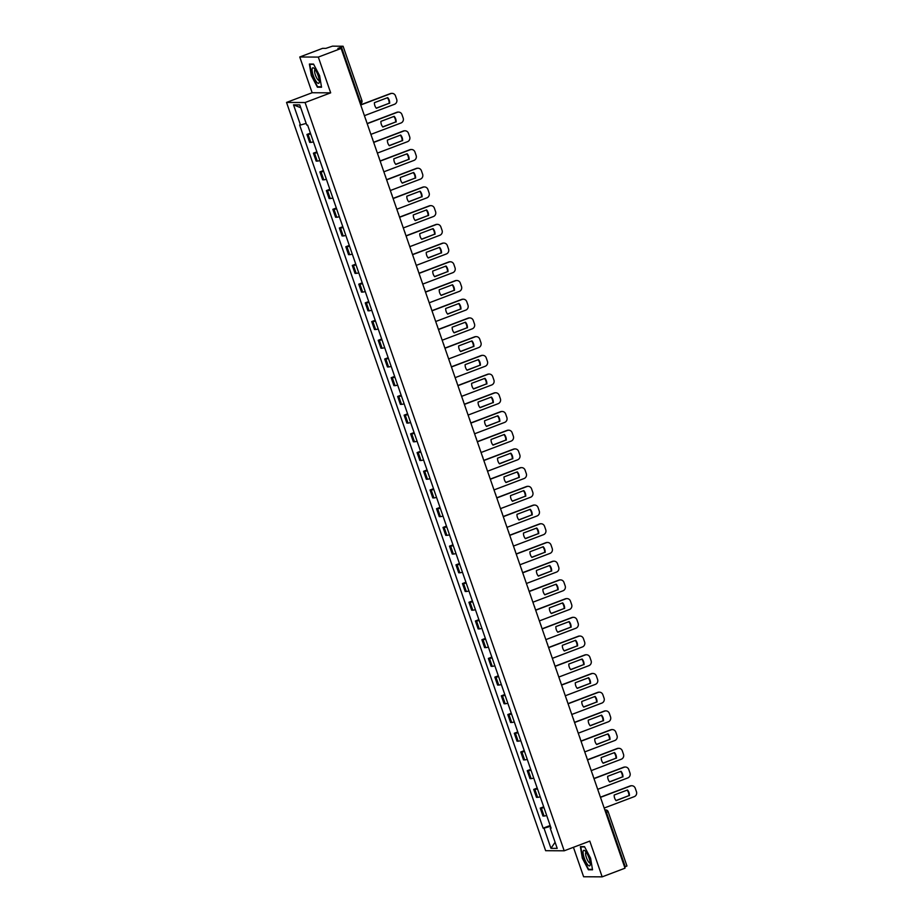 <?xml version="1.0" encoding="UTF-8"?>
<svg xmlns="http://www.w3.org/2000/svg" width="923" height="923" viewBox="0 0 923 923"><rect width="100%" height="100%" fill="white"/><g stroke="black" fill="none" stroke-linecap="round" stroke-linejoin="round"><path stroke-width="1.38" d="M573.425 847.302L583.624 876.758L602.165 876.85L625.009 868.197L341.141 48.446L318.308 57.088L299.756 56.995L312.136 92.738L286.534 102.43L545.643 850.706L564.195 850.798L305.086 102.534L330.676 92.842L318.308 57.088M299.756 56.995L322.6 48.342L325.888 48.365L332.476 46.15L343.091 46.242L361.908 100.572L360.235 101.415L341.418 47.073L343.091 46.242M602.165 876.85L589.797 841.107L564.195 850.798M626.844 865.959L625.286 866.835L606.469 812.494A2.55 0.692 -110.7 0 0 604.9 810.094L604.888 810.094A2.55 2.446 90.3 0 1 608.026 811.629L605.811 812.748M624.629 867.089L625.286 866.835M341.418 47.073L337.864 48.423L341.141 48.446M310.682 133.927A5.873 0.588 160.9 0 1 308.063 134.47L306.932 134.458L309.666 142.373L310.797 142.384A5.873 0.588 -19.1 0 0 313.416 141.842M310.405 133.143L306.932 134.458M317.154 152.641A5.873 0.588 160.9 0 1 314.535 153.183L313.405 153.172L316.151 161.087L317.281 161.098A5.873 0.588 -19.1 0 0 319.9 160.556M316.889 151.857L313.405 153.172M323.638 171.355A5.873 0.588 160.9 0 1 321.019 171.897L319.889 171.886L322.635 179.8L323.765 179.812A5.873 0.588 -19.1 0 0 326.384 179.27M323.362 170.57L319.889 171.886M330.122 190.069A5.873 0.588 160.9 0 1 327.503 190.611L326.373 190.6L329.107 198.514L330.238 198.526A5.873 0.588 -19.1 0 0 332.857 197.983M329.846 189.284L326.373 190.6M336.595 208.771A5.873 0.588 160.9 0 1 333.976 209.313L332.845 209.313L335.591 217.228L336.722 217.24A5.873 0.588 -19.1 0 0 339.341 216.697M336.33 207.998L332.845 209.313M343.079 227.485A5.873 0.588 160.9 0 1 340.46 228.027L339.329 228.027L342.064 235.942L343.206 235.953A5.873 0.588 -19.1 0 0 345.813 235.411M342.802 226.712L339.329 228.027M349.552 246.199A5.873 0.588 160.9 0 1 346.944 246.741L345.813 246.741L348.548 254.656L349.679 254.656A5.873 0.588 -19.1 0 0 352.298 254.113M349.286 245.426L345.813 246.741M356.036 264.913A5.873 0.588 160.9 0 1 353.417 265.455L352.286 265.455L355.032 273.37L356.163 273.37A5.873 0.588 -19.1 0 0 358.782 272.827M355.77 264.128L352.286 265.455M362.52 283.626A5.873 0.588 160.9 0 1 359.901 284.169L358.77 284.169L361.504 292.083L362.635 292.083A5.873 0.588 -19.1 0 0 365.254 291.541M362.243 282.842L358.77 284.169M368.992 302.34A5.873 0.588 160.9 0 1 366.373 302.882L365.243 302.871L367.989 310.797L369.119 310.797A5.873 0.588 -19.1 0 0 371.738 310.255M368.727 301.556L365.243 302.871M375.476 321.054A5.873 0.588 160.9 0 1 372.857 321.596L371.727 321.585L374.473 329.499L375.603 329.511A5.873 0.588 -19.1 0 0 378.222 328.969M375.211 320.269L371.727 321.585M381.96 339.768A5.873 0.588 160.9 0 1 379.341 340.31L378.211 340.299L380.945 348.213L382.076 348.225A5.873 0.588 -19.1 0 0 384.695 347.683M381.684 338.983L378.211 340.299M388.433 358.482A5.873 0.588 160.9 0 1 385.814 359.024L384.683 359.012L387.429 366.927L388.56 366.939A5.873 0.588 -19.1 0 0 391.179 366.396M388.168 357.697L384.683 359.012M394.917 377.195A5.873 0.588 160.9 0 1 392.298 377.738L391.167 377.726L393.913 385.641L395.044 385.652A5.873 0.588 -19.1 0 0 397.663 385.11M394.64 376.411L391.167 377.726M401.401 395.898A5.873 0.588 160.9 0 1 398.782 396.44L397.651 396.44L400.386 404.355L401.517 404.366A5.873 0.588 -19.1 0 0 404.136 403.824M401.124 395.125L397.651 396.44M407.874 414.612A5.873 0.588 160.9 0 1 405.255 415.154L404.124 415.154L406.87 423.069L408.001 423.069A5.873 0.588 -19.1 0 0 410.62 422.538M407.608 413.839L404.124 415.154M414.358 433.325A5.873 0.588 160.9 0 1 411.739 433.868L410.608 433.868L413.342 441.782L414.485 441.782A5.873 0.588 -19.1 0 0 417.092 441.24M414.081 432.552L410.608 433.868M420.83 452.039A5.873 0.588 160.9 0 1 418.223 452.582L417.081 452.582L419.827 460.496L420.957 460.496A5.873 0.588 -19.1 0 0 423.576 459.954M420.565 451.255L417.081 452.582M427.314 470.753A5.873 0.588 160.9 0 1 424.695 471.295L423.565 471.295L426.311 479.21L427.441 479.21A5.873 0.588 -19.1 0 0 430.06 478.668M427.049 469.969L423.565 471.295M433.798 489.467A5.873 0.588 160.9 0 1 431.179 490.009L430.049 489.998L432.783 497.924L433.914 497.924A5.873 0.588 -19.1 0 0 436.533 497.382M433.522 488.682L430.049 489.998M440.271 508.181A5.873 0.588 160.9 0 1 437.652 508.723L436.521 508.711L439.267 516.626L440.398 516.638A5.873 0.588 -19.1 0 0 443.017 516.095M440.006 507.396L436.521 508.711M446.755 526.895A5.873 0.588 160.9 0 1 444.136 527.437L443.005 527.425L445.751 535.34L446.882 535.352A5.873 0.588 -19.1 0 0 449.501 534.809M446.49 526.11L443.005 527.425M453.239 545.608A5.873 0.588 160.9 0 1 450.62 546.151L449.489 546.139L452.224 554.054L453.355 554.065A5.873 0.588 -19.1 0 0 455.974 553.523M452.962 544.824L449.489 546.139M459.712 564.322A5.873 0.588 160.9 0 1 457.093 564.864L455.962 564.853L458.708 572.768L459.839 572.779A5.873 0.588 -19.1 0 0 462.458 572.237M459.446 563.538L455.962 564.853M466.196 583.024A5.873 0.588 160.9 0 1 463.577 583.567L462.446 583.567L465.192 591.481L466.323 591.493A5.873 0.588 -19.1 0 0 468.93 590.951M465.919 582.251L462.446 583.567M472.68 601.738A5.873 0.588 160.9 0 1 470.061 602.281L468.93 602.281L471.665 610.195L472.795 610.195A5.873 0.588 -19.1 0 0 475.414 609.665M472.403 600.965L468.93 602.281M479.152 620.452A5.873 0.588 160.9 0 1 476.533 620.994L475.403 620.994L478.149 628.909L479.279 628.909A5.873 0.588 -19.1 0 0 481.898 628.367M478.887 619.679L475.403 620.994M485.636 639.166A5.873 0.588 160.9 0 1 483.017 639.708L481.887 639.708L484.621 647.623L485.752 647.623A5.873 0.588 -19.1 0 0 488.371 647.081M485.36 638.381L481.887 639.708M492.109 657.88A5.873 0.588 160.9 0 1 489.49 658.422L488.359 658.422L491.105 666.337L492.236 666.337A5.873 0.588 -19.1 0 0 494.855 665.795M491.844 657.095L488.359 658.422M498.593 676.594A5.873 0.588 160.9 0 1 495.974 677.136L494.843 677.124L497.589 685.051L498.72 685.051A5.873 0.588 -19.1 0 0 501.339 684.508M498.328 675.809L494.843 677.124M505.077 695.307A5.873 0.588 160.9 0 1 502.458 695.85L501.327 695.838L504.062 703.753L505.193 703.764A5.873 0.588 -19.1 0 0 507.812 703.222M504.8 694.523L501.327 695.838M511.55 714.021A5.873 0.588 160.9 0 1 508.931 714.564L507.8 714.552L510.546 722.467L511.677 722.478A5.873 0.588 -19.1 0 0 514.296 721.936M511.284 713.237L507.8 714.552M518.034 732.735A5.873 0.588 160.9 0 1 515.415 733.277L514.284 733.266L517.03 741.181L518.161 741.192A5.873 0.588 -19.1 0 0 520.78 740.65M517.757 731.951L514.284 733.266M524.518 751.449A5.873 0.588 160.9 0 1 521.899 751.991L520.768 751.98L523.503 759.894L524.633 759.906A5.873 0.588 -19.1 0 0 527.252 759.364M524.241 750.664L520.768 751.98M530.99 770.151A5.873 0.588 160.9 0 1 528.371 770.693L527.241 770.693L529.987 778.608L531.117 778.62A5.873 0.588 -19.1 0 0 533.736 778.077M530.725 769.378L527.241 770.693M537.474 788.865A5.873 0.588 160.9 0 1 534.855 789.407L533.725 789.407L536.459 797.322L537.601 797.322A5.873 0.588 -19.1 0 0 540.209 796.791M537.198 788.092L533.725 789.407M543.947 807.579A5.873 0.588 160.9 0 1 541.34 808.121L540.209 808.121L542.943 816.036L544.074 816.036A5.873 0.588 -19.1 0 0 546.693 815.494M543.682 806.806L540.209 808.121M306.159 123.405L300.506 125.02L293.526 104.864L299.756 104.899L306.736 125.055L307.601 125.055L551.1 828.219L550.223 828.219L557.204 848.364L550.973 848.329L543.993 828.185L550.454 826.339M300.506 125.02L299.629 125.009L543.128 828.173L543.993 828.185M286.534 102.43L305.086 102.534M312.136 92.738L330.676 92.842M321.539 87.224L319.6 75.663L313.532 64.068L309.39 64.045L311.339 75.617L317.408 87.2L321.539 87.224M592.531 869.801L590.593 858.228L584.513 846.645L580.382 846.622L582.321 858.194L588.401 869.778L592.531 869.801M550.166 825.508L543.128 828.173M550.95 827.804L550.223 828.219M293.526 104.864L300.736 107.726M555.092 842.249L550.973 848.329M318.573 86.762L317.408 87.2M589.566 869.328L588.401 869.778M376.249 108.153L389.183 103.261A7.972 7.626 -89.7 0 0 387.348 97.757M360.674 104.83L390.337 93.604A3.83 3.657 -89.7 0 1 391.837 93.385M389.668 103.261A7.972 7.626 -89.7 0 0 387.718 97.619L374.415 102.661A7.972 7.626 -89.7 0 0 376.376 108.291L389.183 103.261M364.423 115.663L394.513 104.276A3.83 3.657 90.3 0 0 396.705 99.372L395.506 95.9A3.83 3.657 90.3 0 0 390.81 93.604L390.337 93.604M360.731 104.991L390.81 93.604M382.733 126.866L395.667 121.974A7.972 7.626 -89.7 0 0 393.833 116.471M367.146 123.544L396.809 112.306A3.83 3.657 -89.7 0 1 398.321 112.087M396.152 121.974A7.972 7.626 -89.7 0 0 394.19 116.333L380.899 121.375A7.972 7.626 -89.7 0 0 382.849 127.005L395.667 121.974M370.908 134.377L400.986 122.99A3.83 3.657 90.3 0 0 403.189 118.086L401.978 114.614A3.83 3.657 90.3 0 0 397.294 112.318L396.809 112.306M367.204 123.705L397.294 112.318M389.218 145.58L402.151 140.688A7.972 7.626 -89.7 0 0 400.317 135.185M373.63 142.257L403.293 131.02A3.83 3.657 -89.7 0 1 404.793 130.801M402.624 140.688A7.972 7.626 -89.7 0 0 400.674 135.046L387.383 140.088A7.972 7.626 -89.7 0 0 389.333 145.719L402.151 140.688M377.38 153.091L407.47 141.704A3.83 3.657 90.3 0 0 409.674 136.8L408.462 133.316A3.83 3.657 90.3 0 0 403.778 131.031L403.293 131.02M373.688 142.419L403.778 131.031M312.159 68.787A8.295 2.261 -110.7 0 0 314.962 79.436A8.295 2.261 -110.7 0 0 319.243 82.309A8.295 2.261 -110.7 0 0 319.3 81.916A8.295 2.261 -110.7 0 0 317.812 74.751A8.295 2.261 -110.7 0 0 314.178 68.406A8.295 2.261 -110.7 0 0 312.159 68.787M315.262 69.698A5.676 1.546 -110.7 0 0 315.043 69.721A5.676 1.546 -110.7 0 0 314.628 70.413A5.676 1.546 -110.7 0 0 316.058 76.678A5.676 1.546 -110.7 0 0 319.07 80.347A5.676 1.546 -110.7 0 0 319.243 80.22M321.469 86.774L317.581 86.75L311.697 75.524L309.816 64.322L313.67 64.345M310.52 64.056L309.816 64.322M583.14 851.364A8.295 2.261 -110.7 0 0 585.955 862.013A8.295 2.261 -110.7 0 0 590.235 864.886A8.295 2.261 -110.7 0 0 590.282 864.482A8.295 2.261 -110.7 0 0 588.805 857.317A8.295 2.261 -110.7 0 0 585.17 850.971A8.295 2.261 -110.7 0 0 583.14 851.364M586.255 852.275A5.676 1.546 -110.7 0 0 586.036 852.298A5.676 1.546 -110.7 0 0 585.62 852.979A5.676 1.546 -110.7 0 0 587.051 859.244A5.676 1.546 -110.7 0 0 590.062 862.913A5.676 1.546 -110.7 0 0 590.235 862.797M592.462 869.351L588.574 869.328L582.69 858.102L580.798 846.899L584.663 846.922M581.513 846.633L580.798 846.899M395.69 164.294L408.624 159.402A7.972 7.626 -89.7 0 0 406.789 153.899M380.114 160.971L409.766 149.734A3.83 3.657 -89.7 0 1 411.277 149.514M409.108 159.402A7.972 7.626 -89.7 0 0 407.158 153.76L393.856 158.791A7.972 7.626 -89.7 0 0 395.817 164.432L408.624 159.402M383.864 171.805L413.954 160.417A3.83 3.657 90.3 0 0 416.146 155.514L414.946 152.03A3.83 3.657 90.3 0 0 410.25 149.734L409.766 149.734M380.172 161.133L410.25 149.734M402.174 183.008L415.108 178.104A7.972 7.626 -89.7 0 0 413.273 172.613M386.587 179.685L416.25 168.448A3.83 3.657 -89.7 0 1 417.761 168.228M415.592 178.116A7.972 7.626 -89.7 0 0 413.631 172.474L400.34 177.504A7.972 7.626 -89.7 0 0 402.29 183.146L415.108 178.104M390.348 190.519L420.426 179.131A3.83 3.657 90.3 0 0 422.63 174.228L421.419 170.743A3.83 3.657 90.3 0 0 416.735 168.448L416.25 168.448M386.645 179.847L416.735 168.448M408.658 201.722L421.58 196.818A7.972 7.626 -89.7 0 0 419.746 191.326M393.071 198.387L422.734 187.161A3.83 3.657 -89.7 0 1 424.234 186.942M422.065 196.83A7.972 7.626 -89.7 0 0 420.115 191.188L406.824 196.218A7.972 7.626 -89.7 0 0 408.774 201.86L421.58 196.818M396.821 209.233L426.911 197.845A3.83 3.657 90.3 0 0 429.103 192.942L427.903 189.457A3.83 3.657 90.3 0 0 423.219 187.161L422.734 187.161M393.129 198.56L423.219 187.161M415.131 220.435L428.064 215.532A7.972 7.626 -89.7 0 0 426.23 210.04M399.555 217.101L429.207 205.875A3.83 3.657 -89.7 0 1 430.718 205.656M428.549 215.532A7.972 7.626 -89.7 0 0 426.599 209.902L413.296 214.932A7.972 7.626 -89.7 0 0 415.246 220.574L428.064 215.532M403.305 227.946L433.395 216.547A3.83 3.657 90.3 0 0 435.587 211.655L434.387 208.171A3.83 3.657 90.3 0 0 429.691 205.875L429.207 205.875M399.613 217.274L429.691 205.875M421.615 239.149L434.548 234.246A7.972 7.626 -89.7 0 0 432.714 228.754M406.028 235.815L435.691 224.589A3.83 3.657 -89.7 0 1 437.202 224.37M435.021 234.246A7.972 7.626 -89.7 0 0 433.072 228.616L419.78 233.646A7.972 7.626 -89.7 0 0 421.73 239.288L434.548 234.246M409.789 246.66L439.867 235.261A3.83 3.657 90.3 0 0 442.071 230.358L440.859 226.885A3.83 3.657 90.3 0 0 436.175 224.589L435.691 224.589M406.085 235.976L436.175 224.589M428.087 257.852L441.021 252.96A7.972 7.626 -89.7 0 0 439.186 247.468M412.512 254.529L442.175 243.303A3.83 3.657 -89.7 0 1 443.675 243.084M441.506 252.96A7.972 7.626 -89.7 0 0 439.556 247.329L426.253 252.36A7.972 7.626 -89.7 0 0 428.214 258.002L441.021 252.96M416.261 265.374L446.351 253.975A3.83 3.657 90.3 0 0 448.543 249.072L447.343 245.599A3.83 3.657 90.3 0 0 442.648 243.303L442.175 243.303M412.569 254.69L442.648 243.303M434.571 276.565L447.505 271.674A7.972 7.626 -89.7 0 0 445.671 266.17M418.996 273.243L448.647 262.017A3.83 3.657 -89.7 0 1 450.159 261.797M447.99 271.674A7.972 7.626 -89.7 0 0 446.04 266.032L432.737 271.074A7.972 7.626 -89.7 0 0 434.687 276.704L447.505 271.674M422.746 284.088L452.824 272.689A3.83 3.657 90.3 0 0 455.027 267.785L453.828 264.313A3.83 3.657 90.3 0 0 449.132 262.017L448.647 262.017M419.042 273.404L449.132 262.017M441.056 295.279L453.989 290.387A7.972 7.626 -89.7 0 0 452.155 284.884M425.468 291.956L455.131 280.73A3.83 3.657 -89.7 0 1 456.631 280.511M454.462 290.387A7.972 7.626 -89.7 0 0 452.512 284.746L439.221 289.787A7.972 7.626 -89.7 0 0 441.171 295.418L453.989 290.387M429.23 302.79L459.308 291.403A3.83 3.657 90.3 0 0 461.512 286.499L460.3 283.026A3.83 3.657 90.3 0 0 455.616 280.73L455.131 280.73M425.526 292.118L455.616 280.73M447.528 313.993L460.462 309.101A7.972 7.626 -89.7 0 0 458.627 303.598M431.952 310.67L461.615 299.433A3.83 3.657 -89.7 0 1 463.115 299.214M460.946 309.101A7.972 7.626 -89.7 0 0 458.996 303.459L445.694 308.501A7.972 7.626 -89.7 0 0 447.655 314.132L460.462 309.101M435.702 321.504L465.792 310.116A3.83 3.657 90.3 0 0 467.984 305.213L466.784 301.74A3.83 3.657 90.3 0 0 462.088 299.444L461.615 299.433M432.01 310.832L462.088 299.444M454.012 332.707L466.946 327.815A7.972 7.626 -89.7 0 0 465.111 322.312M438.425 329.384L468.088 318.147A3.83 3.657 -89.7 0 1 469.599 317.927M467.43 327.815A7.972 7.626 -89.7 0 0 465.469 322.173L452.178 327.215A7.972 7.626 -89.7 0 0 454.128 332.845L466.946 327.815M442.186 340.218L472.264 328.83A3.83 3.657 90.3 0 0 474.468 323.927L473.257 320.443A3.83 3.657 90.3 0 0 468.572 318.158L468.088 318.147M438.483 329.546L468.572 318.158M460.496 351.421L473.418 346.529A7.972 7.626 -89.7 0 0 471.595 341.025M444.909 348.098L474.572 336.86A3.83 3.657 -89.7 0 1 476.072 336.641M473.903 346.529A7.972 7.626 -89.7 0 0 471.953 340.887L458.662 345.917A7.972 7.626 -89.7 0 0 460.612 351.559L473.418 346.529M448.659 358.932L478.749 347.544A3.83 3.657 90.3 0 0 480.941 342.641L479.741 339.156A3.83 3.657 90.3 0 0 475.057 336.86L474.572 336.86M444.967 348.259L475.057 336.86M466.969 370.135L479.902 365.231A7.972 7.626 -89.7 0 0 478.068 359.739M451.393 366.812L481.045 355.574A3.83 3.657 -89.7 0 1 482.556 355.355M480.387 365.243A7.972 7.626 -89.7 0 0 478.437 359.601L465.134 364.631A7.972 7.626 -89.7 0 0 467.084 370.273L479.902 365.231M455.143 377.645L485.233 366.258A3.83 3.657 90.3 0 0 487.425 361.355L486.225 357.87A3.83 3.657 90.3 0 0 481.529 355.574L481.045 355.574M451.451 366.973L481.529 355.574M473.453 388.848L486.386 383.945A7.972 7.626 -89.7 0 0 484.552 378.453M457.866 385.514L487.529 374.288A3.83 3.657 -89.7 0 1 489.04 374.069M486.871 383.956A7.972 7.626 -89.7 0 0 484.91 378.315L471.618 383.345A7.972 7.626 -89.7 0 0 473.568 388.987L486.386 383.945M461.627 396.359L491.705 384.972A3.83 3.657 90.3 0 0 493.909 380.068L492.697 376.584A3.83 3.657 90.3 0 0 488.013 374.288L487.529 374.288M457.923 385.687L488.013 374.288M479.937 407.562L492.859 402.659A7.972 7.626 -89.7 0 0 491.024 397.167M464.35 404.228L494.013 393.002A3.83 3.657 -89.7 0 1 495.513 392.783M493.344 402.659A7.972 7.626 -89.7 0 0 491.394 397.028L478.102 402.059A7.972 7.626 -89.7 0 0 480.052 407.701L492.859 402.659M468.099 415.073L498.189 403.674A3.83 3.657 90.3 0 0 500.381 398.782L499.181 395.298A3.83 3.657 90.3 0 0 494.486 393.002L494.013 393.002M464.407 404.401L494.486 393.002M486.409 426.276L499.343 421.373A7.972 7.626 -89.7 0 0 497.509 415.881M470.834 422.942L500.485 411.716A3.83 3.657 -89.7 0 1 501.997 411.496M499.828 421.373A7.972 7.626 -89.7 0 0 497.878 415.742L484.575 420.773A7.972 7.626 -89.7 0 0 486.525 426.414L499.343 421.373M474.584 433.787L504.673 422.388A3.83 3.657 90.3 0 0 506.865 417.484L505.666 414.012A3.83 3.657 90.3 0 0 500.97 411.716L500.485 411.716M470.892 423.103L500.97 411.716M492.894 444.978L505.827 440.086A7.972 7.626 -89.7 0 0 503.993 434.595M477.306 441.656L506.969 430.43A3.83 3.657 -89.7 0 1 508.481 430.21M506.3 440.086A7.972 7.626 -89.7 0 0 504.35 434.456L491.059 439.486A7.972 7.626 -89.7 0 0 493.009 445.128L505.827 440.086M481.068 452.501L511.146 441.102A3.83 3.657 90.3 0 0 513.35 436.198L512.138 432.725A3.83 3.657 90.3 0 0 507.454 430.43L506.969 430.43M477.364 441.817L507.454 430.43M499.366 463.692L512.3 458.8A7.972 7.626 -89.7 0 0 510.465 453.297M483.79 460.369L513.453 449.143A3.83 3.657 -89.7 0 1 514.953 448.924M512.784 458.8A7.972 7.626 -89.7 0 0 510.834 453.158L497.532 458.2A7.972 7.626 -89.7 0 0 499.493 463.831L512.3 458.8M487.54 471.215L517.63 459.816A3.83 3.657 90.3 0 0 519.822 454.912L518.622 451.439A3.83 3.657 90.3 0 0 513.926 449.143L513.453 449.143M483.848 460.531L513.926 449.143M505.85 482.406L518.784 477.514A7.972 7.626 -89.7 0 0 516.949 472.011M490.275 479.083L519.926 467.857A3.83 3.657 -89.7 0 1 521.437 467.638M519.268 477.514A7.972 7.626 -89.7 0 0 517.307 471.872L504.016 476.914A7.972 7.626 -89.7 0 0 505.966 482.544L518.784 477.514M494.024 489.917L524.102 478.529A3.83 3.657 90.3 0 0 526.306 473.626L525.095 470.153A3.83 3.657 90.3 0 0 520.41 467.857L519.926 467.857M490.321 479.245L520.41 467.857M512.334 501.12L525.268 496.228A7.972 7.626 -89.7 0 0 523.433 490.724M496.747 497.797L526.41 486.559A3.83 3.657 -89.7 0 1 527.91 486.34M525.741 496.228A7.972 7.626 -89.7 0 0 523.791 490.586L510.5 495.628A7.972 7.626 -89.7 0 0 512.45 501.258L525.268 496.228M500.497 508.631L530.587 497.243A3.83 3.657 90.3 0 0 532.79 492.34L531.579 488.867A3.83 3.657 90.3 0 0 526.895 486.571L526.41 486.559M496.805 497.959L526.895 486.571M518.807 519.834L531.74 514.942A7.972 7.626 -89.7 0 0 529.906 509.438M503.231 516.511L532.883 505.273A3.83 3.657 -89.7 0 1 534.394 505.054M532.225 514.942A7.972 7.626 -89.7 0 0 530.275 509.3L516.972 514.342A7.972 7.626 -89.7 0 0 518.934 519.972L531.74 514.942M506.981 527.345L537.071 515.957A3.83 3.657 90.3 0 0 539.263 511.054L538.063 507.569A3.83 3.657 90.3 0 0 533.367 505.285L532.883 505.273M503.289 516.672L533.367 505.285M525.291 538.547L538.224 533.656A7.972 7.626 -89.7 0 0 536.39 528.152M509.704 535.225L539.367 523.987A3.83 3.657 -89.7 0 1 540.878 523.768M538.709 533.656A7.972 7.626 -89.7 0 0 536.748 528.014L523.456 533.044A7.972 7.626 -89.7 0 0 525.406 538.686L538.224 533.656M513.465 546.058L543.543 534.671A3.83 3.657 90.3 0 0 545.747 529.767L544.535 526.283A3.83 3.657 90.3 0 0 539.851 523.987L539.367 523.987M509.761 535.386L539.851 523.987M531.775 557.261L544.697 552.358A7.972 7.626 -89.7 0 0 542.862 546.866M516.188 553.938L545.851 542.701A3.83 3.657 -89.7 0 1 547.351 542.482M545.181 552.369A7.972 7.626 -89.7 0 0 543.232 546.728L529.94 551.758A7.972 7.626 -89.7 0 0 531.89 557.4L544.697 552.358M519.937 564.772L550.027 553.385A3.83 3.657 90.3 0 0 552.219 548.481L551.019 544.997A3.83 3.657 90.3 0 0 546.335 542.701L545.851 542.701M516.245 554.1L546.335 542.701M538.247 575.975L551.181 571.072A7.972 7.626 -89.7 0 0 549.347 565.58M522.672 572.641L552.323 561.415A3.83 3.657 -89.7 0 1 553.835 561.196M551.666 571.083A7.972 7.626 -89.7 0 0 549.716 565.441L536.413 570.472A7.972 7.626 -89.7 0 0 538.363 576.114L551.181 571.072M526.422 583.486L556.511 572.098A3.83 3.657 90.3 0 0 558.703 567.195L557.504 563.711A3.83 3.657 90.3 0 0 552.808 561.415L552.323 561.415M522.73 572.814L552.808 561.415M544.732 594.689L557.665 589.785A7.972 7.626 -89.7 0 0 555.831 584.294M529.144 591.355L558.807 580.129A3.83 3.657 -89.7 0 1 560.319 579.909M558.15 589.785A7.972 7.626 -89.7 0 0 556.188 584.155L542.897 589.186A7.972 7.626 -89.7 0 0 544.847 594.827L557.665 589.785M532.906 602.2L562.984 590.801A3.83 3.657 90.3 0 0 565.188 585.909L563.976 582.425A3.83 3.657 90.3 0 0 559.292 580.129L558.807 580.129M529.202 591.528L559.292 580.129M551.204 613.403L564.138 608.499A7.972 7.626 -89.7 0 0 562.303 603.007M535.628 610.068L565.291 598.842A3.83 3.657 -89.7 0 1 566.791 598.623M564.622 608.499A7.972 7.626 -89.7 0 0 562.672 602.869L549.381 607.899A7.972 7.626 -89.7 0 0 551.331 613.541L564.138 608.499M539.378 620.914L569.468 609.515A3.83 3.657 90.3 0 0 571.66 604.611L570.46 601.138A3.83 3.657 90.3 0 0 565.764 598.842L565.291 598.842M535.686 610.23L565.764 598.842M557.688 632.105L570.622 627.213A7.972 7.626 -89.7 0 0 568.787 621.721M542.113 628.782L571.764 617.556A3.83 3.657 -89.7 0 1 573.275 617.337M571.106 627.213A7.972 7.626 -89.7 0 0 569.156 621.583L555.854 626.613A7.972 7.626 -89.7 0 0 557.804 632.255L570.622 627.213M545.862 639.627L575.94 628.228A3.83 3.657 90.3 0 0 578.144 623.325L576.944 619.852A3.83 3.657 90.3 0 0 572.248 617.556L571.764 617.556M542.159 628.944L572.248 617.556M564.172 650.819L577.106 645.927A7.972 7.626 -89.7 0 0 575.271 640.424M548.585 647.496L578.248 636.27A3.83 3.657 -89.7 0 1 579.759 636.051M577.579 645.927A7.972 7.626 -89.7 0 0 575.629 640.285L562.338 645.327A7.972 7.626 -89.7 0 0 564.288 650.957L577.106 645.927M552.346 658.341L582.425 646.942A3.83 3.657 90.3 0 0 584.628 642.039L583.417 638.566A3.83 3.657 90.3 0 0 578.733 636.27L578.248 636.27M548.643 647.658L578.733 636.27M570.645 669.533L583.578 664.641A7.972 7.626 -89.7 0 0 581.744 659.137M555.069 666.21L584.732 654.984A3.83 3.657 -89.7 0 1 586.232 654.765M584.063 664.641A7.972 7.626 -89.7 0 0 582.113 658.999L568.81 664.041A7.972 7.626 -89.7 0 0 570.772 669.671L583.578 664.641M558.819 677.044L588.909 665.656A3.83 3.657 90.3 0 0 591.101 660.753L589.901 657.28A3.83 3.657 90.3 0 0 585.205 654.984L584.732 654.984M555.127 666.371L585.205 654.984M577.129 688.246L590.062 683.355A7.972 7.626 -89.7 0 0 588.228 677.851M561.542 684.924L591.205 673.686A3.83 3.657 -89.7 0 1 592.716 673.467M590.547 683.355A7.972 7.626 -89.7 0 0 588.586 677.713L575.294 682.755A7.972 7.626 -89.7 0 0 577.244 688.385L590.062 683.355M565.303 695.757L595.381 684.37A3.83 3.657 90.3 0 0 597.585 679.466L596.373 675.994A3.83 3.657 90.3 0 0 591.689 673.698L591.205 673.686M561.599 685.085L591.689 673.698M583.613 706.96L596.546 702.068A7.972 7.626 -89.7 0 0 594.712 696.565M568.026 703.638L597.689 692.4A3.83 3.657 -89.7 0 1 599.189 692.181M597.019 702.068A7.972 7.626 -89.7 0 0 595.07 696.427L581.778 701.468A7.972 7.626 -89.7 0 0 583.728 707.099L596.546 702.068M571.775 714.471L601.865 703.084A3.83 3.657 90.3 0 0 604.069 698.18L602.857 694.696A3.83 3.657 90.3 0 0 598.173 692.412L597.689 692.4M568.083 703.799L598.173 692.412M590.085 725.674L603.019 720.782A7.972 7.626 -89.7 0 0 601.185 715.279M574.51 722.351L604.161 711.114A3.83 3.657 -89.7 0 1 605.673 710.895M603.504 720.782A7.972 7.626 -89.7 0 0 601.554 715.14L588.251 720.171A7.972 7.626 -89.7 0 0 590.212 725.813L603.019 720.782M578.26 733.185L608.349 721.798A3.83 3.657 90.3 0 0 610.541 716.894L609.342 713.41A3.83 3.657 90.3 0 0 604.646 711.114L604.161 711.114M574.567 722.513L604.646 711.114M596.57 744.388L609.503 739.485A7.972 7.626 -89.7 0 0 607.669 733.993M580.982 741.065L610.645 729.828A3.83 3.657 -89.7 0 1 612.157 729.608M609.988 739.496A7.972 7.626 -89.7 0 0 608.026 733.854L594.735 738.885A7.972 7.626 -89.7 0 0 596.685 744.526L609.503 739.485M584.744 751.899L614.822 740.511A3.83 3.657 90.3 0 0 617.025 735.608L615.814 732.124A3.83 3.657 90.3 0 0 611.13 729.828L610.645 729.828M581.04 741.227L611.13 729.828M603.054 763.102L615.976 758.198A7.972 7.626 -89.7 0 0 614.141 752.707M587.466 759.767L617.129 748.541A3.83 3.657 -89.7 0 1 618.629 748.322M616.46 758.21A7.972 7.626 -89.7 0 0 614.51 752.568L601.219 757.598A7.972 7.626 -89.7 0 0 603.169 763.24L615.976 758.198M591.216 770.613L621.306 759.225A3.83 3.657 90.3 0 0 623.498 754.322L622.298 750.837A3.83 3.657 90.3 0 0 617.614 748.541L617.129 748.541M587.524 759.941L617.614 748.541M609.526 781.816L622.46 776.912A7.972 7.626 -89.7 0 0 620.625 771.42M593.95 778.481L623.602 767.255A3.83 3.657 -89.7 0 1 625.113 767.036M622.944 776.912A7.972 7.626 -89.7 0 0 620.994 771.282L607.692 776.312A7.972 7.626 -89.7 0 0 609.641 781.954L622.46 776.912M597.7 789.327L627.79 777.927A3.83 3.657 90.3 0 0 629.982 773.036L628.782 769.551A3.83 3.657 90.3 0 0 624.086 767.255L623.602 767.255M594.008 778.654L624.086 767.255M616.01 800.529L628.944 795.626A7.972 7.626 -89.7 0 0 627.109 790.134M600.423 797.195L630.086 785.969A3.83 3.657 -89.7 0 1 631.597 785.75M629.417 795.626A7.972 7.626 -89.7 0 0 627.467 789.996L614.176 795.026A7.972 7.626 -89.7 0 0 616.126 800.668L628.944 795.626M604.184 808.04L634.263 796.641A3.83 3.657 90.3 0 0 636.466 791.738L635.255 788.265A3.83 3.657 90.3 0 0 630.571 785.969L630.086 785.969M600.481 797.357L630.571 785.969M361.793 100.538L361.908 100.572A2.55 2.55 0 0 1 360.397 103.803L360.328 103.814A2.55 0.692 -110.7 0 0 360.397 103.803A2.55 0.692 -110.7 0 0 360.235 101.415L359.578 101.668M537.601 797.322L534.855 789.407M531.117 778.62L528.371 770.693M524.633 759.906L521.899 751.991M518.161 741.192L515.415 733.277M511.677 722.478L508.931 714.564M505.193 703.764L502.458 695.85M498.72 685.051L495.974 677.136M492.236 666.337L489.49 658.422M485.752 647.623L483.017 639.708M479.279 628.909L476.533 620.994M472.795 610.195L470.061 602.281M466.323 591.493L463.577 583.567M459.839 572.779L457.093 564.864M453.355 554.065L450.62 546.151M446.882 535.352L444.136 527.437M440.398 516.638L437.652 508.723M433.914 497.924L431.179 490.009M427.441 479.21L424.695 471.295M420.957 460.496L418.223 452.582M414.485 441.782L411.739 433.868M408.001 423.069L405.255 415.154M401.517 404.366L398.782 396.44M395.044 385.652L392.298 377.738M388.56 366.939L385.814 359.024M382.076 348.225L379.341 340.31M375.603 329.511L372.857 321.596M369.119 310.797L366.373 302.882M362.635 292.083L359.901 284.169M356.163 273.37L353.417 265.455M349.679 254.656L346.944 246.741M343.206 235.953L340.46 228.027M336.722 217.24L333.976 209.313M330.238 198.526L327.503 190.611M323.765 179.812L321.019 171.897M317.281 161.098L314.535 153.183M310.797 142.384L308.063 134.47M544.074 816.036L541.34 808.121M366.235 120.878A2.55 2.55 0 0 0 365.75 119.505M372.707 139.592A2.55 2.55 0 0 0 372.234 138.219M379.191 158.306A2.55 2.55 0 0 0 378.718 156.933M385.664 177.02A2.55 2.55 0 0 0 385.191 175.647M392.148 195.734A2.55 2.55 0 0 0 391.675 194.361M398.632 214.448A2.55 2.55 0 0 0 398.159 213.075M405.105 233.161A2.55 2.55 0 0 0 404.632 231.788M411.589 251.864A2.55 2.55 0 0 0 411.116 250.491M418.073 270.577A2.55 2.55 0 0 0 417.588 269.204M424.545 289.291A2.55 2.55 0 0 0 424.072 287.918M431.029 308.005A2.55 2.55 0 0 0 430.556 306.632M437.514 326.719A2.55 2.55 0 0 0 437.029 325.346M443.986 345.433A2.55 2.55 0 0 0 443.513 344.06M450.47 364.147A2.55 2.55 0 0 0 449.997 362.774M456.943 382.86A2.55 2.55 0 0 0 456.47 381.487M463.427 401.574A2.55 2.55 0 0 0 462.954 400.201M469.911 420.288A2.55 2.55 0 0 0 469.438 418.915M476.383 438.99A2.55 2.55 0 0 0 475.91 437.617M482.867 457.704A2.55 2.55 0 0 0 482.394 456.331M489.352 476.418A2.55 2.55 0 0 0 488.867 475.045M495.824 495.132A2.55 2.55 0 0 0 495.351 493.759M502.308 513.846A2.55 2.55 0 0 0 501.835 512.473M508.792 532.559A2.55 2.55 0 0 0 508.308 531.187M515.265 551.273A2.55 2.55 0 0 0 514.792 549.9M521.749 569.987A2.55 2.55 0 0 0 521.276 568.614M528.221 588.701A2.55 2.55 0 0 0 527.748 587.328M534.705 607.415A2.55 2.55 0 0 0 534.232 606.042M541.19 626.117A2.55 2.55 0 0 0 540.705 624.744M547.662 644.831A2.55 2.55 0 0 0 547.189 643.458M554.146 663.545A2.55 2.55 0 0 0 553.673 662.172M560.63 682.259A2.55 2.55 0 0 0 560.146 680.886M567.103 700.972A2.55 2.55 0 0 0 566.63 699.599M573.587 719.686A2.55 2.55 0 0 0 573.114 718.313M580.059 738.4A2.55 2.55 0 0 0 579.586 737.027M586.543 757.114A2.55 2.55 0 0 0 586.07 755.741M593.028 775.828A2.55 2.55 0 0 0 592.554 774.455M599.5 794.541A2.55 2.55 0 0 0 599.027 793.169M604.842 809.933L605.742 809.944A2.55 2.55 0 0 1 608.142 811.663L626.959 865.993"/></g></svg>

